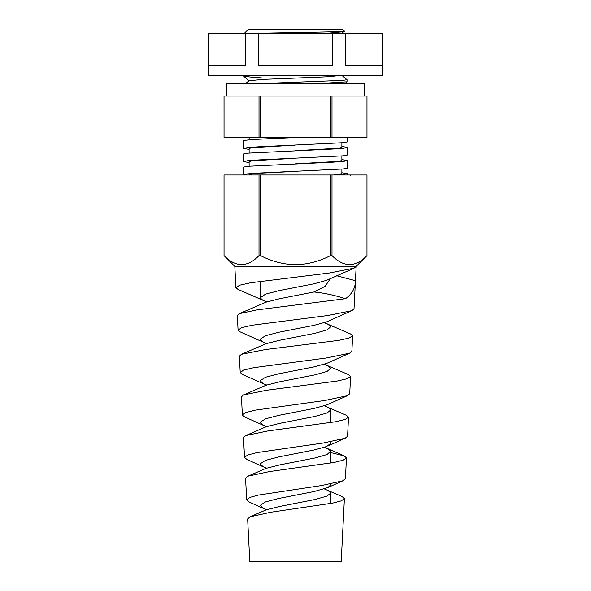 <?xml version="1.0" encoding="UTF-8"?>
<svg xmlns="http://www.w3.org/2000/svg" width="591" height="591" viewBox="0 0 591 591"><rect width="100%" height="100%" fill="white"/><g stroke="black" fill="none" stroke-linecap="round" stroke-linejoin="round"><path stroke-width="0.89" d="M260.528 137.592L260.528 96.038L330.472 96.038L259.006 96.038L259.006 137.592L224.033 137.592L224.033 96.038L259.006 96.038L226.516 96.038L226.516 83.567L364.484 83.567L364.484 96.038L331.994 96.038L331.994 137.592L249.129 137.592M208.239 33.702L382.761 33.702L382.761 75.256L208.239 75.256L208.239 33.702M345.292 33.702L345.292 65.283L382.458 65.283L382.458 33.702M258.333 33.702L258.333 65.283L332.667 65.283L332.667 33.702M208.542 33.702L208.542 65.283L245.708 65.283L245.708 33.702M249.121 149.412L243.558 148.437L247.466 147.617L258.614 146.804L343.401 142.697L347.442 141.877L347.442 137.592M295.5 137.592C267.76 138.678 242.827 139.786 243.558 140.872L243.558 148.437M347.442 174.988L347.442 173.702L338 174.988M243.558 174.7L247.466 173.88L258.614 173.067L343.401 168.96L347.442 168.139L347.442 160.575L343.489 161.395L332.231 162.215L247.511 166.315L243.558 167.135L243.558 174.707L244.105 174.988M243.558 161.565L247.466 160.745L258.614 159.932L343.401 155.832L347.442 155.005L347.442 147.44L343.489 148.26L332.231 149.08L247.511 153.187L243.558 154.007L243.558 161.572L249.121 162.547M341.879 172.72L347.442 173.702M341.879 159.592L347.442 160.575M341.879 146.457L347.442 147.44M243.972 33.709L248.131 29.55L342.869 29.55L344.442 31.16M339.914 33.702L341.916 33.273L344.442 31.153C348.195 32.01 261.163 32.86 246.513 33.709M330.472 137.592L330.472 96.038L366.974 96.038L366.974 137.592L331.994 137.592M243.972 75.256L244.009 76.512L261.421 77.872M256.302 75.264L243.972 76.453M341.709 75.264L347.028 79.689L343.105 80.346L260.749 83.567M347.028 79.689L346.991 81.787L318.926 83.567M224.033 137.592L224.026 96.038M366.967 96.038L366.967 137.592M329.571 31.951L341.916 33.14M342.196 75.256L328.256 76.756L262.552 79.393L249.084 80.775L244.009 76.512M295.278 145.157L252.616 147.617L249.121 148.43L249.121 153.025M295.278 158.292L252.616 160.745L249.121 161.565L249.121 166.16M295.278 171.42L262.552 173.067L252.616 173.88L249.121 174.988M341.879 142.845L341.871 147.44L338.348 148.26L295.5 150.72M341.879 155.98L341.879 160.575L338.348 161.395L295.5 163.855M341.879 173.702L333.45 174.988M249.786 561.45L341.214 561.45L344.398 498.575L341.347 500.85L332.763 503.104L270.914 512.22L250.067 516.815L247.636 518.928L249.786 561.45M246.669 499.897L249.631 497.482L258.378 495.088L321.726 485.521L342.92 480.771L345.41 478.666L346.459 457.87L343.253 460.153L334.233 462.421L269.444 471.574L247.917 476.191L245.568 478.222L246.669 499.897L249.195 502.04L263.135 508.326L260.195 505.379L265.492 501.922L278.834 498.457L314.139 491.527L327.865 487.553L330.82 484.812L330.539 483.992M244.519 457.441L247.636 455.018L256.849 452.61L323.255 443.006L345.159 438.241L347.56 436.217L348.527 417.165L345.166 419.455L335.71 421.73L267.989 430.92L245.775 435.56L243.507 437.517L244.519 457.441L246.957 459.502L263.135 466.772L260.195 463.824L265.492 460.367L278.834 456.902L314.139 449.973L326.638 446.515L330.82 443.257L330.82 441.758M242.362 414.985L245.642 412.555L255.297 410.147L324.747 400.506L347.382 395.711L349.709 393.761L350.589 376.46L347.072 378.757L337.173 381.047L266.504 390.274L243.632 394.928L241.438 396.812L242.362 414.985L244.726 416.973L263.135 425.217L260.195 422.27L265.492 418.812L278.834 415.347L314.139 408.418L326.638 404.961L347.382 395.711M240.212 372.537L243.655 370.092L253.775 367.676L326.284 357.998L349.613 353.189L351.867 351.313L352.657 335.754L348.986 338.059L338.65 340.357L265.049 349.613L241.497 354.29L239.377 356.107L240.212 372.537L242.502 374.45L263.135 383.662L260.195 380.715L265.492 377.257L278.834 373.793L314.139 366.863L326.638 363.406L349.613 353.189M238.062 330.088L241.66 327.636L252.231 325.213L327.791 315.505L351.83 310.674L354.016 308.864L355.398 281.671C355.125 288.489 351.83 294.155 345.506 298.677L256.996 309.883L239.362 313.644L237.316 315.395L238.062 330.088L240.278 331.935L263.135 342.108L260.195 339.16L265.492 335.703L278.834 332.238L314.139 325.309L326.638 321.851L351.83 310.674M324.252 488.905L342.004 496.499L344.398 498.575M330.82 452.625L344.154 455.875L346.459 457.87M324.252 405.795L346.296 415.244L348.527 417.165M324.252 364.241L348.439 374.605L350.589 376.46M324.252 322.686L350.566 333.967L352.657 335.754M266.748 301.912L238.055 289.42L235.905 287.64L234.826 266.415M336.693 275.761L355.427 280.688L356.174 266.408L366.974 255.608C355.405 267.538 343.748 267.538 331.994 255.608L330.472 255.608C319.495 261.348 307.837 264.399 295.5 264.753C283.163 264.399 271.505 261.348 260.528 255.608L259.006 255.608C247.444 267.538 235.787 267.538 224.033 255.608L224.026 174.988L224.033 255.608L234.826 266.408L356.174 266.408M355.427 280.688L355.398 281.671M349.776 264.746L351.8 264.576M266.748 509.686L263.135 508.326M327.606 490.153L330.82 492.997L327.045 496.085L314.87 499.55L279.609 506.48L265.965 509.937L250.067 516.815M330.82 503.495L330.82 492.997M324.252 447.35L327.606 448.599L330.768 451.073L327.045 454.531L314.87 457.995L279.609 464.925L265.965 468.382L247.917 476.191M330.82 463.063L330.82 451.443M266.748 468.131L263.135 466.772M327.606 407.044L330.82 409.888L327.045 412.976L314.87 416.441L279.609 423.37L265.965 426.828L245.775 435.56M330.82 422.595L330.82 409.888M330.82 443.257L330.066 441.898M266.748 426.576L263.135 425.217M327.606 365.489L330.82 368.333L327.045 371.421L314.87 374.886L279.609 381.816L265.965 385.273L243.632 394.928M266.748 385.022L263.135 383.662M327.606 323.934L330.82 326.779L327.045 329.867L314.87 333.331L279.609 340.261L265.965 343.718L241.497 354.29M266.748 343.467L263.135 342.108M263.135 300.553L260.18 297.82L260.18 281.279M260.18 297.82L265.492 294.148L278.834 290.683L314.139 283.754L326.638 280.297L354.053 268.166L356.174 266.415M345.506 298.677C334.366 295.16 323.861 292.929 313.984 291.969L325.109 286.332L330.369 278.62M313.984 291.969L279.609 298.706L265.965 302.164L239.362 313.644M224.026 174.988L331.994 174.988L331.994 255.608M330.472 174.988L330.472 255.608M260.528 174.988L260.528 255.608M259.006 174.988L259.006 255.608M241.815 264.746L243.839 264.576M366.967 174.988L366.967 255.608L366.974 174.988L331.994 174.988M235.905 287.64L239.673 285.18L250.71 282.742L329.327 273.012L354.053 268.166M342.588 33.702L341.997 33.207M245.59 83.567L249.084 80.642M344.871 83.567L346.991 81.787M341.879 169.107L341.871 173.702M249.121 137.592L249.121 139.897M350.227 175.49L350.227 174.988M344.154 455.875L327.606 448.599M342.92 480.771L327.865 487.553M345.159 438.241L327.865 445.998"/></g></svg>
